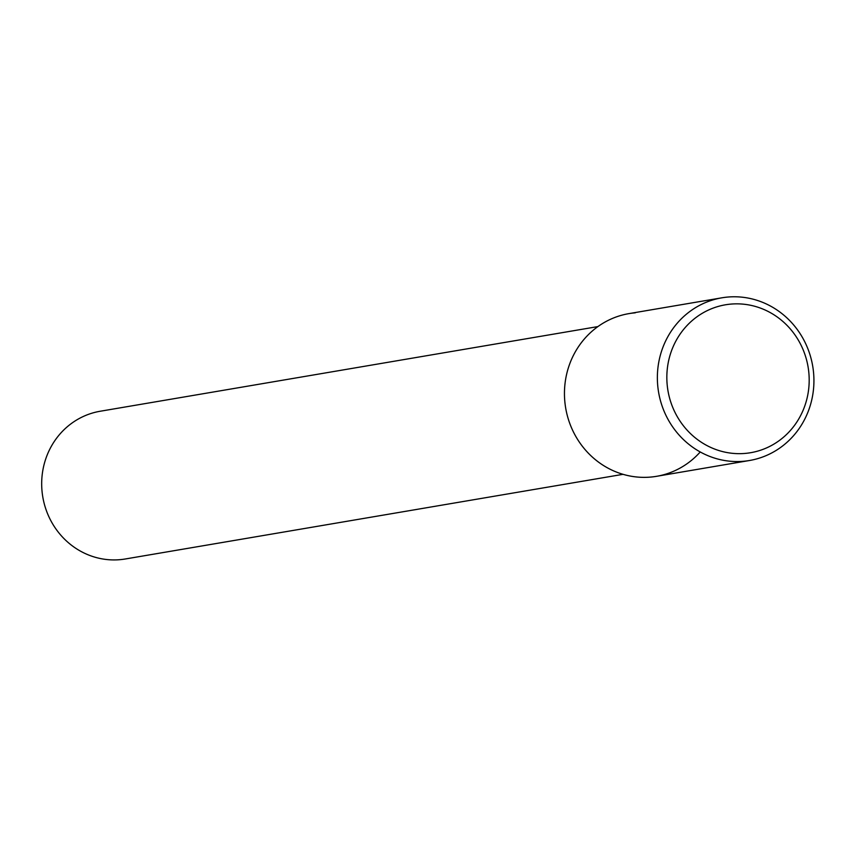 <?xml version="1.0" encoding="UTF-8"?>
<svg xmlns="http://www.w3.org/2000/svg" width="856" height="856" viewBox="0 0 856 856"><rect width="100%" height="100%" fill="white"/><g stroke="black" fill="none" stroke-linecap="round" stroke-linejoin="round"><path stroke-width="1.28" d="M597.905 326.585L100.206 411.244A74.932 70.973 80.3 0 0 42.8 497.015A74.932 70.973 80.3 0 0 125.329 558.979L623.029 474.331M635.259 312.825A82.518 78.153 80.3 0 0 572.6 430.236A82.518 78.153 80.3 0 0 700.229 451.968M721.811 297.824L628.903 313.628A82.518 78.153 80.3 0 0 565.688 408.077A82.518 78.153 80.3 0 0 656.573 476.31L749.482 460.507A82.518 78.153 80.3 0 0 813.2 369.407A82.518 78.153 80.3 0 0 728.167 297.021A82.518 78.153 80.3 0 0 721.811 297.824A82.518 78.153 80.3 0 0 658.596 392.273A82.518 78.153 80.3 0 0 749.482 460.507M731.217 304.073A75.018 71.059 80.3 0 0 680.06 421.141A75.018 71.059 80.3 0 0 802.768 411.073A75.018 71.059 80.3 0 0 731.217 304.073"/></g></svg>
